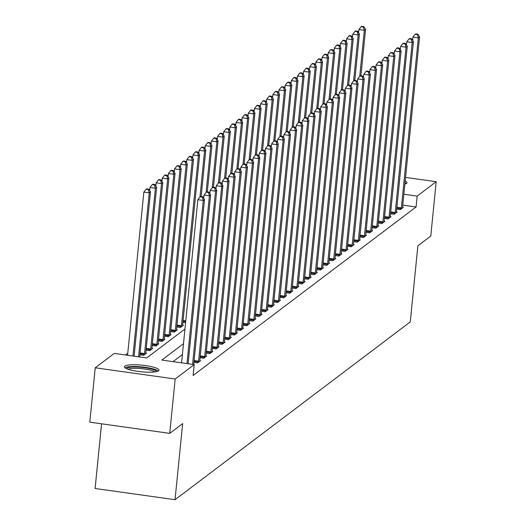 <?xml version="1.0" encoding="UTF-8"?>
<svg xmlns="http://www.w3.org/2000/svg" width="526" height="526" viewBox="0 0 526 526"><rect width="100%" height="100%" fill="white"/><g stroke="black" fill="none" stroke-linecap="round" stroke-linejoin="round"><path stroke-width="0.79" d="M405.184 181.016A17.365 3.334 -174.3 0 1 406.999 182.752A17.365 3.334 -174.3 0 1 406.572 183.39A17.365 3.334 -174.3 0 1 404.875 184.093M158.556 370.85A17.365 3.334 -174.3 0 1 139.614 371.606A17.365 3.334 -174.3 0 1 124.432 366.76A17.365 3.334 -174.3 0 1 124.859 366.122A17.365 3.334 -174.3 0 1 143.802 365.36A17.365 3.334 -174.3 0 1 158.983 370.212A17.365 3.334 -174.3 0 1 158.556 370.85M101.564 423.805L95.107 488.49L175.046 499.7L410.273 321.905L417.868 245.813L430.774 236.062L436.199 181.707L417.151 196.106L403.863 194.245M175.046 499.7L182.64 423.608L169.74 433.365L89.801 422.154L95.226 367.805L114.273 353.406L146.682 357.95L184.948 329.026M127.765 353.262L125.49 354.978M139.903 354.807L143.598 355.326L146.55 353.097L145.774 352.985M146.05 350.165L149.746 350.678L152.698 348.449L151.915 348.343M152.192 345.516L155.893 346.036L158.839 343.807L158.063 343.695M158.339 340.874L162.034 341.394L164.986 339.165L164.204 339.053M164.48 336.226L168.182 336.745L171.128 334.516L170.352 334.411M170.628 331.584L174.323 332.103L177.275 329.874L176.499 329.763M176.775 326.942L180.471 327.455L183.423 325.226L182.64 325.121M185.586 322.668L182.916 322.293M183.489 343.682L161.804 360.067L194.212 364.617L193.127 375.485L416.066 206.974L402.778 205.114M182.404 354.55L173.021 361.645M193.916 362.381L197.612 362.901L200.564 360.672L199.781 360.56M200.058 357.733L203.759 358.252L206.705 356.023L205.929 355.911M206.205 353.091L209.9 353.61L212.852 351.381L212.07 351.269M212.346 348.449L216.048 348.962L218.994 346.733L218.218 346.627M218.494 343.8L222.189 344.32L225.141 342.091L224.365 341.979M224.641 339.158L228.337 339.678L231.289 337.442L230.506 337.337M230.782 334.51L234.484 335.029L237.43 332.8L236.654 332.688M236.93 329.868L240.625 330.387L243.577 328.158L242.795 328.046M243.071 325.219L246.773 325.739L249.719 323.51L248.943 323.405M249.219 320.577L252.914 321.097L255.866 318.868L255.09 318.756M255.366 315.935L259.062 316.455L262.014 314.219L261.231 314.114M261.507 311.287L265.209 311.806L268.155 309.577L267.379 309.466M267.655 306.645L271.35 307.164L274.302 304.935L273.52 304.824M273.796 301.996L277.498 302.516L280.443 300.287L279.668 300.182M279.944 297.354L283.639 297.874L286.591 295.645L285.809 295.533M286.091 292.712L289.787 293.232L292.739 290.996L291.956 290.891M292.232 288.064L295.934 288.583L298.88 286.354L298.104 286.243M298.38 283.422L302.075 283.941L305.027 281.712L304.245 281.601M304.521 278.773L308.223 279.293L311.168 277.064L310.393 276.959M310.669 274.131L314.364 274.651L317.316 272.422L316.534 272.31M316.81 269.49L320.512 270.009L323.464 267.773L322.681 267.668M322.957 264.841L326.653 265.36L329.605 263.131L328.829 263.02M329.105 260.199L332.8 260.718L335.752 258.49L334.97 258.378M335.246 255.551L338.948 256.07L341.893 253.841L341.118 253.736M341.394 250.909L345.089 251.428L348.041 249.199L347.259 249.087M347.535 246.267L351.237 246.779L354.182 244.551L353.406 244.445M353.682 241.618L357.378 242.138L360.33 239.909L359.554 239.797M359.83 236.976L363.525 237.496L366.477 235.267L365.695 235.155M365.971 232.328L369.673 232.847L372.618 230.618L371.843 230.513M372.119 227.686L375.814 228.205L378.766 225.976L377.984 225.864M378.26 223.044L381.961 223.557L384.907 221.328L384.131 221.222M384.407 218.395L388.103 218.915L391.055 216.686L390.279 216.574M390.555 213.753L394.25 214.273L397.202 212.044L396.42 211.932M396.696 209.105L400.398 209.624L403.343 207.395L402.568 207.29M169.74 433.365L175.165 379.009L95.226 367.805M405.539 177.413L436.199 181.707M416.066 206.974L417.151 196.106M194.212 364.617L175.165 379.009M186.973 363.597L203.26 200.439L204.489 199.512L188.098 363.755M181.575 362.841L197.861 199.683L203.26 200.439L202.293 197.105L202.78 196.737L200.623 196.435L200.13 196.803L202.293 197.105M200.13 196.803L197.861 199.683M204.489 199.512L202.78 196.737M134.084 356.181L150.475 191.937L149.252 192.864L143.848 192.108L127.562 355.267M148.279 189.538L148.773 189.163L146.609 188.86L146.116 189.235L148.279 189.538L149.252 192.864L132.966 356.023M148.773 189.163L150.475 191.937M143.848 192.108L146.116 189.235M192.575 364.387L209.407 195.797L210.637 194.87L193.7 364.544M203.687 198.21L204.003 195.041L209.407 195.797L208.434 192.463L208.927 192.095L206.764 191.786L206.277 192.161L208.434 192.463M206.277 192.161L204.003 195.041M210.637 194.87L208.927 192.095M198.414 362.296L198.466 362A2.229 0.447 98 0 0 198.578 361.158L215.548 191.148L216.778 190.221L199.808 360.231A2.229 0.447 98 0 0 199.762 361.014L199.762 361.27M209.835 193.561L210.15 190.392L215.548 191.148L214.582 187.821L215.075 187.447L212.912 187.144L212.419 187.519L214.582 187.821M212.419 187.519L210.15 190.392M216.778 190.221L215.075 187.447M204.555 357.647L204.607 357.351A2.229 0.447 98 0 0 204.726 356.516L221.696 186.506L222.925 185.579L205.955 355.589A2.229 0.447 98 0 0 205.909 356.372L205.909 356.628M215.976 188.919L216.291 185.75L221.696 186.506L220.723 183.173L221.216 182.805L219.059 182.502L218.566 182.87L220.723 183.173M218.566 182.87L216.291 185.75M222.925 185.579L221.216 182.805M139.686 356.97L156.623 187.295L155.394 188.223L149.995 187.466L149.68 190.636M154.427 184.889L154.914 184.521L152.757 184.218L152.264 184.587L154.427 184.889L155.394 188.223L138.568 356.812M154.914 184.521L156.623 187.295M149.995 187.466L152.264 184.587M145.748 353.702L145.755 353.446A2.229 0.447 -82 0 1 145.801 352.657L162.771 182.647L161.541 183.581L156.137 182.824L155.821 185.994M160.568 180.247L161.061 179.872L158.898 179.57L158.411 179.945L160.568 180.247L161.541 183.581L144.571 353.59A2.229 0.447 -82 0 1 144.453 354.425L144.4 354.721M161.061 179.872L162.771 182.647M156.137 182.824L158.411 179.945M151.896 349.054L151.896 348.797A2.229 0.447 -82 0 1 151.942 348.015L168.912 178.005L167.682 178.932L162.284 178.176L161.969 181.345M166.716 175.599L167.209 175.23L165.046 174.928L164.553 175.296L166.716 175.599L167.682 178.932L150.712 348.942A2.229 0.447 -82 0 1 150.6 349.783L150.548 350.073M167.209 175.23L168.912 178.005M162.284 178.176L164.553 175.296M210.702 353.005L210.755 352.709A2.229 0.447 98 0 0 210.873 351.874L227.837 181.865L229.066 180.931L212.103 350.941A2.229 0.447 98 0 0 212.057 351.73L212.05 351.986M222.123 184.278L222.439 181.102L227.837 181.865L226.87 178.531L227.363 178.156L225.2 177.854L224.707 178.229L226.87 178.531M224.707 178.229L222.439 181.102M229.066 180.931L227.363 178.156M158.043 344.412L158.043 344.155A2.229 0.447 -82 0 1 158.089 343.373L175.059 173.363L173.83 174.29L168.425 173.534L168.11 176.703M172.857 170.957L173.35 170.588L171.193 170.286L170.7 170.654L172.857 170.957L173.83 174.29L156.86 344.3A2.229 0.447 -82 0 1 156.741 345.135L156.689 345.431M173.35 170.588L175.059 173.363M168.425 173.534L170.7 170.654M126.595 368.654A15.03 2.886 -174.3 0 1 135.859 366.997A15.03 2.886 -174.3 0 1 151.698 369.074A15.03 2.886 -174.3 0 1 156.492 371.639M154.828 371.928A13.913 2.669 5.7 0 0 150.837 370.245A13.913 2.669 5.7 0 0 128.166 369.265M158.234 371.054A17.253 3.314 5.7 0 0 153.204 368.904A17.253 3.314 5.7 0 0 124.997 367.733M406.243 183.6A17.253 3.314 5.7 0 0 405.007 182.805M216.844 348.357L216.896 348.067A2.229 0.447 98 0 0 217.014 347.226L233.985 177.216L235.214 176.289L218.244 346.299A2.229 0.447 98 0 0 218.198 347.081L218.198 347.338M228.264 179.629L228.586 176.46L233.985 177.216L233.018 173.882L233.505 173.514L231.348 173.212L230.855 173.58L233.018 173.882M230.855 173.58L228.586 176.46M235.214 176.289L233.505 173.514M222.991 343.715L223.044 343.419A2.229 0.447 98 0 0 223.162 342.584L240.132 172.574L241.362 171.647L224.392 341.65A2.229 0.447 98 0 0 224.346 342.439L224.339 342.696M234.412 174.987L234.727 171.818L240.132 172.574L239.159 169.24L239.652 168.872L237.489 168.563L237.002 168.938L239.159 169.24M237.002 168.938L234.727 171.818M241.362 171.647L239.652 168.872M229.139 339.073L229.191 338.777A2.229 0.447 98 0 0 229.303 337.935L246.273 167.925L247.503 166.998L230.533 337.008A2.229 0.447 98 0 0 230.487 337.791L230.487 338.047M240.56 170.339L240.875 167.169L246.273 167.925L245.307 164.599L245.8 164.224L243.637 163.921L243.143 164.296L245.307 164.599M243.143 164.296L240.875 167.169M247.503 166.998L245.8 164.224M235.28 334.424L235.332 334.128A2.229 0.447 98 0 0 235.451 333.293L252.421 163.284L253.65 162.356L236.68 332.366A2.229 0.447 98 0 0 236.634 333.149L236.634 333.405M246.701 165.697L247.016 162.527L252.421 163.284L251.448 159.95L251.941 159.582L249.784 159.279L249.291 159.648L251.448 159.95M249.291 159.648L247.016 162.527M253.65 162.356L251.941 159.582M241.427 329.782L241.48 329.486A2.229 0.447 98 0 0 241.598 328.651L258.562 158.642L259.791 157.708L242.821 327.718A2.229 0.447 98 0 0 242.782 328.507L242.775 328.763M252.848 161.055L253.164 157.879L258.562 158.642L257.595 155.308L258.088 154.933L255.925 154.631L255.432 155.006L257.595 155.308M255.432 155.006L253.164 157.879M259.791 157.708L258.088 154.933M164.184 339.763L164.191 339.507A2.229 0.447 -82 0 1 164.237 338.724L181.2 168.715L179.971 169.642L174.573 168.885L174.257 172.055M179.004 166.315L179.498 165.94L177.334 165.637L176.841 166.012L179.004 166.315L179.971 169.642L163.007 339.651A2.229 0.447 -82 0 1 162.889 340.493L162.836 340.789M179.498 165.94L181.2 168.715M174.573 168.885L176.841 166.012M170.332 335.121L170.332 334.865A2.229 0.447 -82 0 1 170.378 334.082L187.348 164.073L186.119 165L180.72 164.244L180.398 167.413M185.152 161.666L185.639 161.298L183.482 160.995L182.989 161.364L185.152 161.666L186.119 165L169.148 335.009A2.229 0.447 -82 0 1 169.03 335.851L168.977 336.14M185.639 161.298L187.348 164.073M180.72 164.244L182.989 161.364M176.473 330.479L176.48 330.223A2.229 0.447 -82 0 1 176.526 329.434L193.496 159.424L192.266 160.358L186.861 159.595L186.546 162.771M191.293 157.024L191.786 156.649L189.623 156.347L189.136 156.722L191.293 157.024L192.266 160.358L175.296 330.367A2.229 0.447 -82 0 1 175.178 331.202L175.125 331.498M191.786 156.649L193.496 159.424M186.861 159.595L189.136 156.722M182.621 325.831L182.621 325.574A2.229 0.447 -82 0 1 182.667 324.792L199.637 154.782L198.407 155.709L193.009 154.953L192.694 158.122M197.441 152.376L197.934 152.007L195.771 151.705L195.278 152.073L197.441 152.376L198.407 155.709L181.437 325.719A2.229 0.447 -82 0 1 181.325 326.561L181.273 326.85M197.934 152.007L199.637 154.782M193.009 154.953L195.278 152.073M201.156 196.507L205.784 150.14L204.555 151.067L199.15 150.311L198.835 153.48M203.582 147.734L204.075 147.365L201.918 147.056L201.425 147.431L203.582 147.734L204.555 151.067L199.965 197.013M204.075 147.365L205.784 150.14M199.15 150.311L201.425 147.431M247.568 325.134L247.621 324.844A2.229 0.447 98 0 0 247.739 324.003L264.709 153.993L265.939 153.066L248.969 323.076A2.229 0.447 98 0 0 248.923 323.858L248.923 324.115M258.989 156.406L259.311 153.237L264.709 153.993L263.743 150.66L264.23 150.291L262.073 149.989L261.58 150.357L263.743 150.66M261.58 150.357L259.311 153.237M265.939 153.066L264.23 150.291M207.297 191.865L211.925 145.492L210.696 146.419L205.298 145.663L204.982 148.832M209.729 143.092L210.222 142.717L208.059 142.415L207.566 142.789L209.729 143.092L210.696 146.419L206.113 192.365M210.222 142.717L211.925 145.492M205.298 145.663L207.566 142.789M253.716 320.492L253.769 320.196A2.229 0.447 98 0 0 253.887 319.361L270.857 149.351L272.087 148.424L255.117 318.427A2.229 0.447 98 0 0 255.071 319.216L255.064 319.473M265.137 151.764L265.452 148.595L270.857 149.351L269.884 146.018L270.377 145.649L268.214 145.34L267.727 145.715L269.884 146.018M267.727 145.715L265.452 148.595M272.087 148.424L270.377 145.649M213.444 187.217L218.073 140.85L216.844 141.777L211.445 141.021L211.123 144.19M215.877 138.443L216.364 138.075L214.207 137.773L213.714 138.141L215.877 138.443L216.844 141.777L212.261 187.723M216.364 138.075L218.073 140.85M211.445 141.021L213.714 138.141M259.864 315.85L259.916 315.554A2.229 0.447 98 0 0 260.028 314.712L276.998 144.703L278.228 143.776L261.258 313.785A2.229 0.447 98 0 0 261.212 314.568L261.212 314.824M271.284 147.116L271.6 143.946L276.998 144.703L276.032 141.376L276.525 141.001L274.362 140.698L273.868 141.073L276.032 141.376M273.868 141.073L271.6 143.946M278.228 143.776L276.525 141.001M219.592 182.575L224.221 136.201L222.991 137.135L217.586 136.372L217.271 139.548M222.018 133.801L222.511 133.426L220.348 133.124L219.861 133.499L222.018 133.801L222.991 137.135L218.402 183.074M222.511 133.426L224.221 136.201M217.586 136.372L219.861 133.499M266.005 311.201L266.057 310.905A2.229 0.447 98 0 0 266.176 310.07L283.146 140.061L284.375 139.134L267.405 309.143A2.229 0.447 98 0 0 267.359 309.926L267.359 310.182M277.426 142.474L277.741 139.305L283.146 140.061L282.173 136.727L282.666 136.359L280.509 136.056L280.016 136.425L282.173 136.727M280.016 136.425L277.741 139.305M284.375 139.134L282.666 136.359M225.733 177.933L230.362 131.559L229.132 132.486L223.734 131.73L223.418 134.899M228.166 129.153L228.659 128.785L226.496 128.482L226.002 128.85L228.166 129.153L229.132 132.486L224.549 178.432M228.659 128.785L230.362 131.559M223.734 131.73L226.002 128.85M272.152 306.559L272.205 306.264A2.229 0.447 98 0 0 272.323 305.428L289.287 135.419L290.516 134.485L273.546 304.495A2.229 0.447 98 0 0 273.507 305.284L273.5 305.54M283.573 137.832L283.889 134.656L289.287 135.419L288.32 132.085L288.813 131.71L286.65 131.408L286.157 131.783L288.32 132.085M286.157 131.783L283.889 134.656M290.516 134.485L288.813 131.71M231.881 173.284L236.509 126.917L235.28 127.844L229.875 127.088L229.56 130.257M234.307 124.511L234.8 124.143L232.643 123.834L232.15 124.208L234.307 124.511L235.28 127.844L230.69 173.79M234.8 124.143L236.509 126.917M229.875 127.088L232.15 124.208M278.293 301.911L278.346 301.622A2.229 0.447 98 0 0 278.464 300.78L295.434 130.77L296.664 129.843L279.694 299.853A2.229 0.447 98 0 0 279.648 300.635L279.648 300.892M289.714 133.183L290.036 130.014L295.434 130.77L294.468 127.437L294.954 127.068L292.798 126.766L292.305 127.134L294.468 127.437M292.305 127.134L290.036 130.014M296.664 129.843L294.954 127.068M238.022 168.642L242.65 122.269L241.421 123.196L236.023 122.44L235.707 125.609M240.454 119.869L240.947 119.494L238.784 119.192L238.291 119.566L240.454 119.869L241.421 123.196L236.838 169.142M240.947 119.494L242.65 122.269M236.023 122.44L238.291 119.566M284.441 297.269L284.494 296.973A2.229 0.447 98 0 0 284.612 296.138L301.582 126.128L302.805 125.201L285.842 295.204A2.229 0.447 98 0 0 285.796 295.993L285.789 296.25M295.862 128.541L296.177 125.372L301.582 126.128L300.609 122.795L301.102 122.42L298.939 122.117L298.452 122.492L300.609 122.795M298.452 122.492L296.177 125.372M302.805 125.201L301.102 122.42M290.589 292.627L290.641 292.331A2.229 0.447 98 0 0 290.753 291.489L307.723 121.48L308.953 120.553L291.983 290.562A2.229 0.447 98 0 0 291.937 291.345L291.937 291.601M302.009 123.893L302.325 120.724L307.723 121.48L306.757 118.153L307.243 117.778L305.087 117.476L304.593 117.85L306.757 118.153M304.593 117.85L302.325 120.724M308.953 120.553L307.243 117.778M296.73 287.978L296.782 287.683A2.229 0.447 98 0 0 296.901 286.848L313.871 116.838L315.1 115.911L298.13 285.92A2.229 0.447 98 0 0 298.084 286.703L298.084 286.959M308.151 119.251L308.466 116.082L313.871 116.838L312.898 113.504L313.391 113.136L311.228 112.834L310.741 113.202L312.898 113.504M310.741 113.202L308.466 116.082M315.1 115.911L313.391 113.136M302.877 283.336L302.93 283.041A2.229 0.447 98 0 0 303.042 282.199L320.012 112.196L321.241 111.262L304.271 281.272A2.229 0.447 98 0 0 304.225 282.061L304.225 282.317M314.298 114.609L314.614 111.433L320.012 112.196L319.045 108.862L319.538 108.487L317.375 108.185L316.882 108.56L319.045 108.862M316.882 108.56L314.614 111.433M321.241 111.262L319.538 108.487M309.018 278.688L309.071 278.399A2.229 0.447 98 0 0 309.189 277.557L326.159 107.547L327.389 106.62L310.419 276.63A2.229 0.447 98 0 0 310.373 277.412L310.373 277.669M320.439 109.96L320.755 106.791L326.159 107.547L325.186 104.214L325.679 103.846L323.523 103.543L323.03 103.911L325.186 104.214M323.03 103.911L320.755 106.791M327.389 106.62L325.679 103.846M315.166 274.046L315.219 273.75A2.229 0.447 98 0 0 315.337 272.915L332.307 102.905L333.53 101.972L316.567 271.981A2.229 0.447 98 0 0 316.52 272.77L316.514 273.027M326.587 105.318L326.902 102.149L332.307 102.905L331.334 99.572L331.827 99.197L329.664 98.895L329.171 99.269L331.334 99.572M329.171 99.269L326.902 102.149M333.53 101.972L331.827 99.197M321.314 269.404L321.366 269.108A2.229 0.447 98 0 0 321.478 268.267L338.448 98.257L339.678 97.33L322.708 267.339A2.229 0.447 98 0 0 322.662 268.122L322.662 268.378M332.734 100.67L333.05 97.501L338.448 98.257L337.482 94.93L337.968 94.555L335.812 94.253L335.318 94.627L337.482 94.93M335.318 94.627L333.05 97.501M339.678 97.33L337.968 94.555M327.455 264.756L327.507 264.46A2.229 0.447 98 0 0 327.626 263.625L344.596 93.615L345.825 92.688L328.855 262.698A2.229 0.447 98 0 0 328.809 263.48L328.803 263.736M338.875 96.028L339.191 92.859L344.596 93.615L343.623 90.281L344.116 89.913L341.953 89.611L341.466 89.979L343.623 90.281M341.466 89.979L339.191 92.859M345.825 92.688L344.116 89.913M333.602 260.114L333.655 259.818A2.229 0.447 98 0 0 333.767 258.976L350.737 88.973L351.966 88.039L334.996 258.049A2.229 0.447 98 0 0 334.95 258.838L334.95 259.094M345.023 91.386L345.339 88.21L350.737 88.973L349.77 85.639L350.263 85.265L348.1 84.962L347.607 85.337L349.77 85.639M347.607 85.337L345.339 88.21M351.966 88.039L350.263 85.265M339.743 255.465L339.796 255.176A2.229 0.447 98 0 0 339.914 254.334L356.884 84.324L358.114 83.397L341.144 253.407A2.229 0.447 98 0 0 341.098 254.19L341.098 254.446M351.164 86.737L351.48 83.568L356.884 84.324L355.911 80.991L356.404 80.623L354.248 80.32L353.755 80.688L355.911 80.991M353.755 80.688L351.48 83.568M358.114 83.397L356.404 80.623M345.891 250.823L345.944 250.527A2.229 0.447 98 0 0 346.062 249.692L363.025 79.682L364.255 78.749L347.292 248.759A2.229 0.447 98 0 0 347.245 249.548L347.239 249.804M357.312 82.095L357.627 78.926L363.025 79.682L362.059 76.349L362.552 75.974L360.389 75.672L359.896 76.046L362.059 76.349M359.896 76.046L357.627 78.926M364.255 78.749L362.552 75.974M352.032 246.181L352.085 245.885A2.229 0.447 98 0 0 352.203 245.044L369.173 75.034L370.403 74.107L353.433 244.117A2.229 0.447 98 0 0 353.387 244.899L353.387 245.155M363.453 77.447L363.775 74.278L369.173 75.034L368.207 71.707L368.693 71.332L366.537 71.03L366.043 71.398L368.207 71.707M366.043 71.398L363.775 74.278M370.403 74.107L368.693 71.332M358.18 241.533L358.232 241.237A2.229 0.447 98 0 0 358.351 240.402L375.321 70.392L376.55 69.465L359.58 239.475A2.229 0.447 98 0 0 359.534 240.257L359.528 240.513M369.6 72.805L369.916 69.636L375.321 70.392L374.348 67.058L374.841 66.69L372.678 66.388L372.191 66.756L374.348 67.058M372.191 66.756L369.916 69.636M376.55 69.465L374.841 66.69M364.327 236.891L364.38 236.595A2.229 0.447 98 0 0 364.492 235.753L381.462 65.75L382.691 64.816L365.721 234.826A2.229 0.447 98 0 0 365.675 235.615L365.675 235.872M375.748 68.156L376.064 64.987L381.462 65.75L380.495 62.416L380.988 62.042L378.825 61.739L378.332 62.114L380.495 62.416M378.332 62.114L376.064 64.987M382.691 64.816L380.988 62.042M370.468 232.242L370.521 231.953A2.229 0.447 98 0 0 370.639 231.111L387.609 61.101L388.839 60.174L371.869 230.184A2.229 0.447 98 0 0 371.823 230.967L371.823 231.223M381.889 63.514L382.205 60.345L387.609 61.101L386.636 57.768L387.129 57.4L384.973 57.097L384.48 57.465L386.636 57.768M384.48 57.465L382.205 60.345M388.839 60.174L387.129 57.4M376.616 227.6L376.669 227.304A2.229 0.447 98 0 0 376.787 226.469L393.75 56.46L394.98 55.526L378.01 225.536A2.229 0.447 98 0 0 377.97 226.325L377.964 226.581M388.037 58.873L388.352 55.703L393.75 56.46L392.784 53.126L393.277 52.751L391.114 52.449L390.621 52.824L392.784 53.126M390.621 52.824L388.352 55.703M394.98 55.526L393.277 52.751M382.757 222.958L382.81 222.662A2.229 0.447 98 0 0 382.928 221.821L399.898 51.811L401.128 50.884L384.158 220.894A2.229 0.447 98 0 0 384.112 221.676L384.112 221.933M394.178 54.224L394.5 51.055L399.898 51.811L398.932 48.484L399.418 48.109L397.262 47.807L396.768 48.175L398.932 48.484M396.768 48.175L394.5 51.055M401.128 50.884L399.418 48.109M388.905 218.31L388.957 218.014A2.229 0.447 98 0 0 389.076 217.179L406.046 47.169L407.275 46.242L390.305 216.252A2.229 0.447 98 0 0 390.259 217.034L390.253 217.291M400.325 49.582L400.641 46.413L406.046 47.169L405.073 43.836L405.566 43.467L403.403 43.165L402.916 43.533L405.073 43.836M402.916 43.533L400.641 46.413M407.275 46.242L405.566 43.467M244.169 163.994L248.798 117.627L247.568 118.554L242.17 117.798L241.848 120.967M246.602 115.22L247.089 114.852L244.932 114.55L244.439 114.918L246.602 115.22L247.568 118.554L242.986 164.5M247.089 114.852L248.798 117.627M242.17 117.798L244.439 114.918M250.317 159.352L254.939 112.978L253.716 113.912L248.311 113.149L247.996 116.325M252.743 110.578L253.236 110.204L251.073 109.901L250.586 110.276L252.743 110.578L253.716 113.912L249.127 159.851M253.236 110.204L254.939 112.978M248.311 113.149L250.586 110.276M256.458 154.71L261.087 108.336L259.857 109.263L254.459 108.507L254.143 111.676M258.891 105.93L259.377 105.562L257.221 105.259L256.727 105.627L258.891 105.93L259.857 109.263L255.274 155.209M259.377 105.562L261.087 108.336M254.459 108.507L256.727 105.627M262.605 150.061L267.234 103.694L266.005 104.621L260.6 103.865L260.285 107.034M265.032 101.288L265.525 100.92L263.362 100.611L262.875 100.985L265.032 101.288L266.005 104.621L261.415 150.567M265.525 100.92L267.234 103.694M260.6 103.865L262.875 100.985M268.747 145.419L273.375 99.046L272.146 99.973L266.748 99.217L266.432 102.386M271.179 96.646L271.672 96.271L269.509 95.969L269.016 96.343L271.179 96.646L272.146 99.973L267.563 145.919M271.672 96.271L273.375 99.046M266.748 99.217L269.016 96.343M274.894 140.771L279.523 94.404L278.293 95.331L272.889 94.575L272.573 97.744M277.32 91.997L277.813 91.629L275.657 91.327L275.164 91.695L277.32 91.997L278.293 95.331L273.704 141.277M277.813 91.629L279.523 94.404M272.889 94.575L275.164 91.695M281.042 136.129L285.664 89.755L284.441 90.689L279.036 89.926L278.721 93.102M283.468 87.355L283.961 86.981L281.798 86.678L281.305 87.053L283.468 87.355L284.441 90.689L279.852 136.629M283.961 86.981L285.664 89.755M279.036 89.926L281.305 87.053M287.183 131.487L291.812 85.113L290.582 86.04L285.184 85.284L284.868 88.453M289.616 82.707L290.102 82.339L287.946 82.036L287.452 82.404L289.616 82.707L290.582 86.04L285.999 131.987M290.102 82.339L291.812 85.113M285.184 85.284L287.452 82.404M293.33 126.838L297.959 80.471L296.73 81.398L291.325 80.642L291.01 83.812M295.757 78.065L296.25 77.697L294.087 77.388L293.6 77.763L295.757 78.065L296.73 81.398L292.14 127.345M296.25 77.697L297.959 80.471M291.325 80.642L293.6 77.763M299.472 122.196L304.1 75.823L302.871 76.75L297.473 75.994L297.157 79.163M301.904 73.423L302.397 73.048L300.234 72.746L299.741 73.121L301.904 73.423L302.871 76.75L298.288 122.696M302.397 73.048L304.1 75.823M297.473 75.994L299.741 73.121M305.619 117.548L310.248 71.181L309.018 72.108L303.614 71.352L303.298 74.521M308.045 68.774L308.538 68.406L306.382 68.104L305.889 68.472L308.045 68.774L309.018 72.108L304.429 118.054M308.538 68.406L310.248 71.181M303.614 71.352L305.889 68.472M311.76 112.906L316.389 66.532L315.159 67.466L309.761 66.703L309.446 69.879M314.193 64.133L314.686 63.758L312.523 63.455L312.03 63.83L314.193 64.133L315.159 67.466L310.577 113.406M314.686 63.758L316.389 66.532M309.761 66.703L312.03 63.83M317.908 108.264L322.537 61.89L321.307 62.818L315.909 62.061L315.587 65.231M320.341 59.484L320.827 59.116L318.671 58.813L318.177 59.182L320.341 59.484L321.307 62.818L316.724 108.764M320.827 59.116L322.537 61.89M315.909 62.061L318.177 59.182M324.055 103.615L328.684 57.249L327.455 58.176L322.05 57.419L321.734 60.589M326.482 54.842L326.975 54.467L324.812 54.165L324.325 54.54L326.482 54.842L327.455 58.176L322.865 104.122M326.975 54.467L328.684 57.249M322.05 57.419L324.325 54.54M330.196 98.973L334.825 52.6L333.596 53.527L328.198 52.771L327.882 55.94M332.629 50.2L333.122 49.825L330.959 49.523L330.466 49.898L332.629 50.2L333.596 53.527L329.013 99.473M333.122 49.825L334.825 52.6M328.198 52.771L330.466 49.898M336.344 94.325L340.973 47.958L339.743 48.885L334.339 48.129L334.023 51.298M338.77 45.552L339.263 45.183L337.107 44.881L336.614 45.249L338.77 45.552L339.743 48.885L335.154 94.831M339.263 45.183L340.973 47.958M334.339 48.129L336.614 45.249M342.485 89.683L347.114 43.31L345.884 44.243L340.486 43.48L340.171 46.656M344.918 40.91L345.411 40.535L343.248 40.232L342.755 40.607L344.918 40.91L345.884 44.243L341.302 90.183M345.411 40.535L347.114 43.31M340.486 43.48L342.755 40.607M348.633 85.041L353.262 38.668L352.032 39.595L346.634 38.839L346.312 42.008M351.066 36.261L351.552 35.893L349.395 35.59L348.902 35.959L351.066 36.261L352.032 39.595L347.449 85.541M351.552 35.893L353.262 38.668M346.634 38.839L348.902 35.959M395.052 213.668L395.105 213.372A2.229 0.447 98 0 0 395.217 212.53L412.187 42.527L413.416 41.593L396.446 211.603A2.229 0.447 98 0 0 396.4 212.392L396.4 212.649M406.473 44.934L406.789 41.764L412.187 42.527L411.22 39.194L411.713 38.819L409.55 38.516L409.057 38.891L411.22 39.194M409.057 38.891L406.789 41.764M413.416 41.593L411.713 38.819M354.78 80.393L359.409 34.019L358.18 34.953L352.775 34.197L352.459 37.366M357.207 31.619L357.7 31.244L355.537 30.942L355.05 31.317L357.207 31.619L358.18 34.953L353.59 80.899M357.7 31.244L359.409 34.019M352.775 34.197L355.05 31.317M401.193 209.019L401.246 208.73A2.229 0.447 98 0 0 401.364 207.888L418.334 37.879L419.564 36.952L402.594 206.961A2.229 0.447 98 0 0 402.548 207.744L402.548 208M412.614 40.292L412.93 37.122L418.334 37.879L417.361 34.545L417.854 34.177L415.698 33.874L415.205 34.243L417.361 34.545M415.205 34.243L412.93 37.122M419.564 36.952L417.854 34.177M360.921 75.751L365.55 29.377L364.321 30.304L358.923 29.548L358.607 32.717M363.354 26.977L363.847 26.602L361.684 26.3L361.191 26.675L363.354 26.977L364.321 30.304L359.738 76.25M363.847 26.602L365.55 29.377M358.923 29.548L361.191 26.675M198.466 362L194.015 361.375M198.578 361.158L194.101 360.534M204.607 357.351L200.156 356.733M204.726 356.516L200.242 355.885M140.087 352.959L144.571 353.59M140.001 353.801L144.453 354.425M146.235 348.317L150.712 348.942M146.149 349.159L150.6 349.783M210.755 352.709L206.304 352.085M210.873 351.874L206.389 351.243M152.376 343.669L156.86 344.3M152.297 344.51L156.741 345.135M216.896 348.067L212.451 347.443M217.014 347.226L212.53 346.601M223.044 343.419L218.592 342.794M223.162 342.584L218.678 341.953M229.191 338.777L224.74 338.152M229.303 337.935L224.826 337.311M235.332 334.128L230.881 333.51M235.451 333.293L230.967 332.662M241.48 329.486L237.029 328.862M241.598 328.651L237.114 328.02M158.523 339.027L163.007 339.651M158.438 339.868L162.889 340.493M164.664 334.378L169.148 335.009M164.585 335.226L169.03 335.851M170.812 329.736L175.296 330.367M170.726 330.578L175.178 331.202M176.96 325.094L181.437 325.719M176.874 325.936L181.325 326.561M183.101 320.446L185.77 320.821M183.015 321.287L185.685 321.662M247.621 324.844L243.176 324.22M247.739 324.003L243.255 323.378M253.769 320.196L249.317 319.571M253.887 319.361L249.403 318.73M259.916 315.554L255.465 314.929M260.028 314.712L255.551 314.088M266.057 310.905L261.606 310.287M266.176 310.07L261.692 309.439M272.205 306.264L267.754 305.639M272.323 305.428L267.839 304.797M278.346 301.622L273.901 300.997M278.464 300.78L273.98 300.155M284.494 296.973L280.042 296.348M284.612 296.138L280.128 295.507M290.641 292.331L286.19 291.706M290.753 291.489L286.275 290.865M296.782 287.683L292.331 287.065M296.901 286.848L292.417 286.216M302.93 283.041L298.479 282.416M303.042 282.199L298.564 281.574M309.071 278.399L304.626 277.774M309.189 277.557L304.705 276.932M315.219 273.75L310.767 273.125M315.337 272.915L310.853 272.284M321.366 269.108L316.915 268.484M321.478 268.267L317 267.642M327.507 264.46L323.056 263.842M327.626 263.625L323.142 262.993M333.655 259.818L329.204 259.193M333.767 258.976L329.289 258.351M339.796 255.176L335.345 254.551M339.914 254.334L335.43 253.703M345.944 250.527L341.492 249.903M346.062 249.692L341.578 249.061M352.085 245.885L347.64 245.261M352.203 245.044L347.719 244.419M358.232 241.237L353.781 240.612M358.351 240.402L353.867 239.771M364.38 236.595L359.929 235.97M364.492 235.753L360.014 235.129M370.521 231.953L366.07 231.328M370.639 231.111L366.155 230.48M376.669 227.304L372.217 226.68M376.787 226.469L372.303 225.838M382.81 222.662L378.365 222.038M382.928 221.821L378.444 221.196M388.957 218.014L384.506 217.389M389.076 217.179L384.591 216.548M395.105 213.372L390.654 212.747M395.217 212.53L390.739 211.906M401.246 208.73L396.795 208.105M401.364 207.888L396.88 207.257"/></g></svg>

